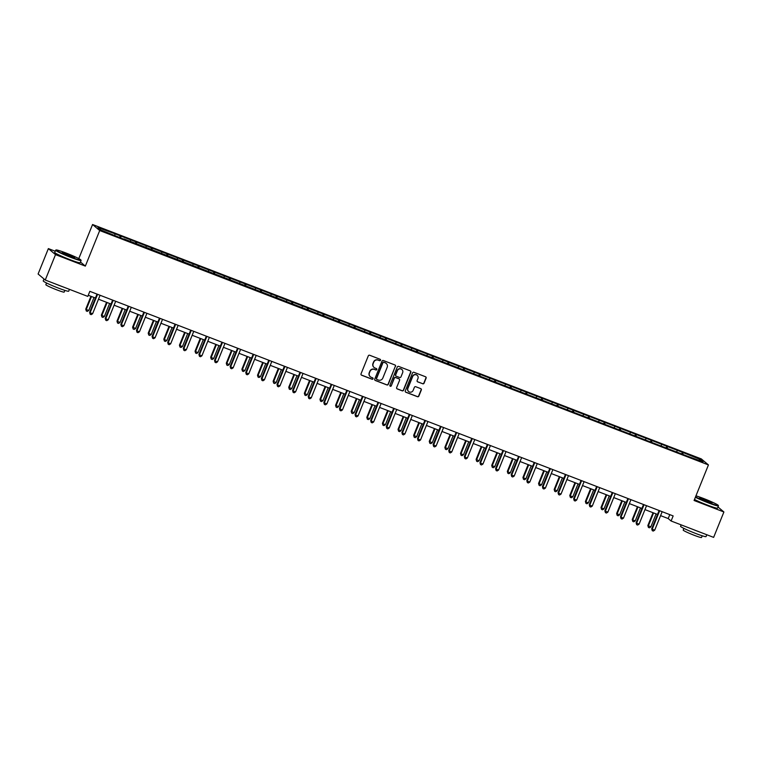 <?xml version="1.0" encoding="UTF-8"?>
<svg xmlns="http://www.w3.org/2000/svg" width="762" height="762" viewBox="0 0 762 762"><rect width="100%" height="100%" fill="white"/><g stroke="black" fill="none" stroke-linecap="round" stroke-linejoin="round"><path stroke-width="1.14" d="M380.524 360.236A0.752 0.733 130.1 0 0 380.114 359.273L369.675 355.254A1.076 1.048 130.1 0 0 368.294 355.873L361.036 373.828A1.076 1.048 130.1 0 0 361.617 375.209L372.056 379.228A0.752 0.733 130.1 0 0 372.828 377.952A0.752 0.733 130.1 0 0 372.618 377.828L371.265 377.304A3.448 3.362 130.1 0 1 369.418 372.904L370.018 371.408A3.448 3.362 130.1 0 1 374.456 369.427L375.799 369.951A0.752 0.733 130.1 0 0 376.571 368.675A0.752 0.733 130.1 0 0 376.371 368.551L375.018 368.036A3.448 3.362 130.1 0 1 373.161 363.626L373.771 362.131A3.448 3.362 130.1 0 1 378.2 360.15L379.552 360.674A0.752 0.733 130.1 0 0 380.524 360.236M373.99 367.398A3.448 3.362 130.1 0 1 372.97 363.464L373.57 361.969A3.448 3.362 130.1 0 1 378.009 359.988L379.362 360.512A0.752 0.733 130.1 0 0 380.219 359.321M361.236 374.942A1.076 1.048 130.1 0 0 361.426 375.047L371.866 379.066A0.752 0.733 130.1 0 0 372.723 377.876M370.237 376.676A3.448 3.362 130.1 0 1 369.218 372.742L369.827 371.246A3.448 3.362 130.1 0 1 374.256 369.265L375.609 369.789A0.752 0.733 130.1 0 0 376.466 368.598M422.691 383.791A1.076 1.048 130.1 0 0 424.072 383.172L426.11 378.133A1.076 1.048 130.1 0 0 425.529 376.761L413.937 372.294A1.076 1.048 130.1 0 0 412.547 372.913L405.298 390.868A1.076 1.048 130.1 0 0 405.879 392.249L417.471 396.707A1.076 1.048 130.1 0 0 418.852 396.088L421.31 390.011A1.076 1.048 130.1 0 0 420.729 388.63L415.776 386.725A1.076 1.048 130.1 0 0 414.385 387.344L413.166 390.354A2.886 2.81 130.1 0 1 408.68 391.554A2.886 2.81 130.1 0 1 407.908 388.334L412.69 376.514A2.886 2.81 130.1 0 1 417.176 375.323A2.886 2.81 130.1 0 1 417.938 378.533L417.147 380.505A1.076 1.048 130.1 0 0 417.728 381.886L422.491 383.629A1.076 1.048 130.1 0 0 423.882 383.01L425.91 377.971A1.076 1.048 130.1 0 0 425.72 376.857M694.077 500.491L723.9 511.978L713.632 537.381L671.103 520.998L673.151 515.922L89.84 291.332L87.792 296.408L45.253 280.035L55.512 254.632L85.344 266.109L99.708 230.543L708.441 464.925L694.077 500.491M395.554 366.37A1.076 1.048 130.1 0 0 394.973 364.998L383.381 360.531A1.076 1.048 130.1 0 0 382 361.15L374.742 379.105A1.076 1.048 130.1 0 0 375.323 380.486L386.915 384.943A1.076 1.048 130.1 0 0 388.296 384.324L395.364 366.208A1.076 1.048 130.1 0 0 395.164 365.093M398.659 366.417L410.251 370.875A1.076 1.048 130.1 0 1 410.832 372.256L403.574 390.211A1.076 1.048 130.1 0 1 402.193 390.83L397.231 388.915A1.076 1.048 130.1 0 1 396.65 387.544L399.593 380.257A1.076 1.048 130.1 0 0 399.012 378.885L395.726 377.619A1.076 1.048 130.1 0 0 394.335 378.238L391.277 385.82A0.752 0.733 130.1 0 1 390.096 386.134A0.752 0.733 130.1 0 1 389.896 385.286L397.278 367.036A1.076 1.048 130.1 0 1 398.659 366.417M99.708 230.543L92.564 224.514L701.288 458.895L708.441 464.925M681.676 453.981L682.371 452.257L301.647 305.657L114.281 233.524L97.974 227.562L100.908 230.038L123.749 239.163M682.371 452.257L700.097 459.4L703.031 461.877L686.724 455.924L123.93 238.906M676.846 451.79L677.075 450.542M667.179 448.399L667.464 446.837M661.235 445.78L661.464 444.522M651.567 442.389L651.853 440.827M645.614 439.769L645.852 438.512M635.956 436.369L636.241 434.816M630.003 433.759L630.231 432.502M620.335 430.359L620.63 428.806M614.391 427.749L614.62 426.491M604.723 424.348L605.009 422.796M598.78 421.738L599.008 420.481M589.112 418.338L589.397 416.776M583.159 415.728L583.397 414.471M573.5 412.328L573.786 410.766M567.547 409.708L567.776 408.451M557.889 406.317L558.175 404.755M551.936 403.698L552.164 402.441M542.268 400.307L542.554 398.745M536.324 397.688L536.553 396.43M526.656 394.287L526.942 392.735M520.703 391.678L520.941 390.42M511.045 388.277L511.331 386.725M505.092 385.667L505.33 384.41M495.433 382.267L495.719 380.705M489.48 379.657L489.709 378.4M479.812 376.257L480.108 374.694M473.869 373.647L474.097 372.389M464.201 370.246L464.487 368.684M458.257 367.627L458.486 366.37M448.589 364.236L448.875 362.674M442.636 361.617L442.874 360.359M432.978 358.216L433.264 356.664M427.025 355.606L427.253 354.349M417.366 352.206L417.652 350.653M411.413 349.596L411.642 348.339M401.745 346.196L402.031 344.643M395.802 343.586L396.03 342.328M386.134 340.185L386.42 338.623M380.181 337.576L380.419 336.318M370.522 334.175L370.808 332.613M364.569 331.556L364.808 330.308M354.911 328.165L355.197 326.603M348.958 325.545L349.187 324.288M339.29 322.155L339.585 320.592M333.346 319.535L333.575 318.278M323.679 316.135L323.964 314.582M317.735 313.525L317.964 312.268M308.067 310.124L308.353 308.572M302.114 307.515L302.352 306.257M292.456 304.114L292.741 302.562M286.502 301.504L286.731 300.247M276.835 298.104L277.13 296.542M270.891 295.494L271.12 294.237M261.223 292.094L261.509 290.532M255.28 289.474L255.508 288.217M245.612 286.083L245.897 284.521M239.659 283.464L239.897 282.207M230 280.073L230.286 278.511M224.047 277.454L224.276 276.196M214.389 274.053L214.674 272.501M208.436 271.443L208.664 270.186M198.768 268.043L199.053 266.49M192.824 265.433L193.053 264.176M183.156 262.033L183.442 260.471M177.203 259.423L177.441 258.166M167.545 256.022L167.831 254.46M161.592 253.403L161.83 252.155M151.933 250.012L152.219 248.45M145.98 247.393L146.209 246.136M136.312 244.002L136.608 242.44M130.369 241.383L130.597 240.125M120.701 237.982L120.987 236.43M114.757 235.372L114.986 234.115M55.207 251.231L48.368 248.602L55.512 254.632M48.368 248.602L38.1 274.006L45.253 280.035M723.9 511.978L718.004 507.006M78.791 258.594L92.564 224.514M660.578 515.626L668.198 518.56L671.103 520.998M88.249 295.265L95.421 298.018M98.489 299.199L111.042 304.038M114.1 305.21L126.654 310.048M129.711 311.229L142.265 316.059M145.332 317.24L157.877 322.069M160.944 323.25L173.498 328.079M176.555 329.26L189.109 334.089M192.167 335.27L204.721 340.109M207.788 341.281L220.332 346.119M223.399 347.301L235.944 352.13M239.011 353.311L251.565 358.14M254.622 359.321L267.176 364.15M270.234 365.331L282.788 370.161M285.855 371.342L298.399 376.171M301.466 377.352L314.02 382.191M317.078 383.362L329.632 388.201M332.689 389.382L345.243 394.211M348.31 395.392L360.855 400.221M363.922 401.403L376.466 406.232M379.533 407.413L392.087 412.242M395.145 413.423L407.699 418.262M410.756 419.433L423.31 424.272M426.377 425.444L438.922 430.282M441.989 431.463L454.543 436.293M457.6 437.474L470.154 442.303M473.212 443.484L485.765 448.313M488.833 449.494L501.377 454.323M504.444 455.505L516.998 460.343M520.055 461.515L532.609 466.354M535.667 467.535L548.221 472.364M551.288 473.545L563.832 478.374M566.899 479.555L579.444 484.384M582.511 485.565L595.065 490.395M598.122 491.576L610.676 496.405M613.734 497.586L626.288 502.425M629.355 503.596L641.899 508.435M644.966 509.616L657.52 514.445M698.802 460.248L700.097 459.4M682.79 454.409L683.085 452.847M669.788 514.626L668.198 518.56M119.586 237.554L120.282 235.829M135.198 243.573L135.893 241.849M150.819 249.584L151.514 247.86M166.43 255.594L167.126 253.87M182.042 261.604L182.737 259.88M197.653 267.614L198.349 265.89M213.265 273.625L213.97 271.901M228.886 279.635L229.581 277.911M244.497 285.655L245.193 283.931M260.109 291.665L260.804 289.941M275.72 297.675L276.425 295.951M291.341 303.686L292.037 301.962M306.953 309.696L307.648 307.972M322.564 315.706L323.259 313.982M338.176 321.726L338.871 320.002M353.797 327.736L354.492 326.012M369.408 333.746L370.103 332.022M385.02 339.757L385.715 338.033M400.631 345.767L401.326 344.043M416.243 351.777L416.947 350.053M431.863 357.788L432.559 356.064M447.475 363.807L448.17 362.083M463.086 369.818L463.782 368.094M478.698 375.828L479.403 374.104M494.319 381.838L495.014 380.114M509.93 387.848L510.626 386.124M525.542 393.859L526.237 392.135M541.153 399.869L541.849 398.145M556.774 405.889L557.47 404.165M572.386 411.899L573.081 410.175M587.997 417.909L588.693 416.185M603.609 423.92L604.304 422.196M619.22 429.93L619.925 428.206M634.841 435.94L635.537 434.216M650.453 441.96L651.148 440.236M666.064 447.97L666.76 446.246M85.344 266.109L80.477 262.014M374.942 380.219A1.076 1.048 130.1 0 0 375.133 380.324L386.725 384.781A1.076 1.048 130.1 0 0 388.106 384.162L395.364 366.208M383.896 362.35A0.752 0.733 130.1 0 0 382.934 362.779L376.561 378.543A0.752 0.733 130.1 0 0 376.971 379.505L378.39 380.048A3.448 3.362 130.1 0 0 382.829 378.066L387.182 367.294A3.448 3.362 130.1 0 0 385.324 362.893L383.705 362.179A0.752 0.733 130.1 0 0 382.734 362.617L382.934 362.779M376.676 379.295A0.752 0.733 130.1 0 1 376.371 378.381L382.734 362.617M386.163 363.369A3.448 3.362 130.1 0 0 385.134 362.731L385.324 362.893M383.705 362.179L385.134 362.731M396.85 388.658A1.076 1.048 130.1 0 0 397.04 388.753L402.003 390.668A1.076 1.048 130.1 0 0 403.384 390.049L410.642 372.094A1.076 1.048 130.1 0 0 410.442 370.98M399.202 378.981A1.076 1.048 130.1 0 0 398.821 378.724L395.526 377.457A1.076 1.048 130.1 0 0 394.144 378.076L391.277 385.82M390.011 386.039A0.752 0.733 130.1 0 0 391.077 385.658M402.641 372.704A2.886 2.81 130.1 0 0 401.879 369.484A2.886 2.81 130.1 0 0 397.393 370.684L395.707 374.847A1.076 1.048 130.1 0 0 396.288 376.218L399.574 377.485A1.076 1.048 130.1 0 0 400.964 376.866L402.641 372.704M401.784 369.408A2.886 2.81 130.1 0 0 397.192 370.522L397.393 370.684M395.907 375.961A1.076 1.048 130.1 0 1 395.516 374.685L397.192 370.522M417.338 381.619A1.076 1.048 130.1 0 0 417.528 381.724L422.491 383.629M417.071 375.237A2.886 2.81 130.1 0 0 412.49 376.352L412.69 376.514M408.584 391.468A2.886 2.81 130.1 0 1 407.718 388.172L412.49 376.352M405.489 391.982A1.076 1.048 130.1 0 0 405.679 392.087L417.271 396.545A1.076 1.048 130.1 0 0 418.662 395.926L421.119 389.839A1.076 1.048 130.1 0 0 420.919 388.725M90.945 296.294L85.763 309.105L86.249 309.515L88.754 310.477L94.002 297.475M91.497 296.513L86.249 309.515L86.316 311.001L85.763 309.105M88.754 310.477L87.316 311.391L86.316 311.001M97.012 294.094L89.63 312.363L90.116 312.772L97.574 294.303M92.612 313.734L91.183 314.649L90.183 314.258L90.116 312.772L92.612 313.734L100.079 295.275M90.183 314.258L89.63 312.363M66.123 253.06A13.411 0.981 22 0 0 56.112 249.974A13.411 0.981 22 0 0 70.837 257.032A13.411 0.981 22 0 0 80.905 259.985A13.411 0.981 22 0 0 66.123 253.06M80.905 259.985L81.086 260.413A13.735 1.01 -158 0 1 81.096 260.499A13.735 1.01 -158 0 1 70.771 257.385A13.735 1.01 -158 0 1 55.616 250.203A13.735 1.01 -158 0 1 55.683 250.155L56.112 249.974M67.304 254.051A6.706 0.495 -158 0 1 74.666 257.585A6.706 0.495 -158 0 1 69.656 256.042A6.706 0.495 -158 0 1 62.265 252.574A6.706 0.495 -158 0 1 67.304 254.051M74.085 257.527L62.722 252.936M69.437 289.341L68.694 291.189A13.735 1.01 -158 0 1 58.369 288.074A13.735 1.01 -158 0 1 43.224 280.892L43.996 278.978M63.208 286.941A13.735 1.01 -158 0 1 59.398 285.54A13.735 1.01 -158 0 1 55.35 283.921M64.865 290.389L64.179 292.084A9.887 0.724 -158 0 1 56.75 289.846A9.887 0.724 -158 0 1 45.844 284.674L46.53 282.988M81.096 260.499L80.191 262.728A13.735 1.01 -158 0 1 69.866 259.623A13.735 1.01 -158 0 1 54.721 252.441L55.616 250.203M695.525 496.9A13.411 0.981 22 0 0 708.193 502.434A13.411 0.981 22 0 0 718.261 505.387A13.411 0.981 22 0 0 703.478 498.462A13.411 0.981 22 0 0 695.954 495.833M718.261 505.387L718.442 505.816A13.735 1.01 -158 0 1 718.452 505.901A13.735 1.01 -158 0 1 708.127 502.787A13.735 1.01 -158 0 1 695.382 497.243M704.659 499.453A6.706 0.495 -158 0 1 712.022 502.987A6.706 0.495 -158 0 1 707.012 501.444A6.706 0.495 -158 0 1 699.621 497.977A6.706 0.495 -158 0 1 704.659 499.453M711.441 502.93L700.078 498.338M706.793 534.743L706.05 536.591A13.735 1.01 -158 0 1 695.735 533.476A13.735 1.01 -158 0 1 680.58 526.294L681.152 524.875M700.564 532.343A13.735 1.01 -158 0 1 696.754 530.933A13.735 1.01 -158 0 1 692.706 529.323M702.221 535.791L701.545 537.486A9.887 0.724 -158 0 1 694.106 535.248A9.887 0.724 -158 0 1 683.2 530.076L683.885 528.38M718.452 505.901L717.547 508.13A13.735 1.01 -158 0 1 707.231 505.025A13.735 1.01 -158 0 1 694.487 499.481M106.556 302.304L101.375 315.116L101.86 315.525L104.365 316.487L109.614 303.486M107.118 302.524L101.86 315.525L101.937 317.011L101.375 315.116M104.365 316.487L102.937 317.402L101.937 317.011M122.168 308.324L116.996 321.135L119.977 322.497L125.235 309.496M122.73 308.534L117.472 321.535L117.548 323.031L116.996 321.135M119.977 322.497L118.548 323.412L117.548 323.031M112.624 300.104L105.242 318.383L105.728 318.783L113.186 300.323M108.233 319.754L106.804 320.659L105.794 320.278L105.728 318.783L108.233 319.754L115.691 301.285M105.794 320.278L105.242 318.383M128.245 306.114L120.853 324.393L121.339 324.803L128.797 306.334M123.844 325.765L122.415 326.669L121.415 326.288L121.339 324.803L123.844 325.765L131.302 307.296M121.415 326.288L120.853 324.393M137.779 314.335L132.607 327.146L135.588 328.517L140.846 315.506M138.341 314.544L133.083 327.546L133.16 329.041L132.607 327.146M135.588 328.517L134.16 329.422L133.16 329.041M153.391 320.345L148.219 333.156L151.2 334.528L156.458 321.526M153.953 320.554L148.704 333.565L148.771 335.051L148.219 333.156M151.2 334.528L149.771 335.432L148.771 335.051M169.012 326.355L163.83 339.166L164.316 339.576L166.821 340.538L172.069 327.536M169.574 326.574L164.316 339.576L164.392 341.062L163.83 339.166M166.821 340.538L165.392 341.443L164.392 341.062M143.856 312.125L136.474 330.403L136.95 330.813L144.418 312.344M139.456 331.775L138.027 332.68L137.027 332.299L136.95 330.813L139.456 331.775L146.914 313.306M137.027 332.299L136.474 330.403M159.468 318.135L152.086 336.413L152.571 336.823L160.03 318.354M155.067 337.785L153.638 338.69L152.638 338.309L152.571 336.823L155.067 337.785L162.535 319.316M152.638 338.309L152.086 336.413M175.079 324.145L167.697 342.424L168.183 342.833L175.641 324.364M170.678 343.795L169.25 344.71L168.25 344.319L168.183 342.833L170.678 343.795L178.146 325.326M168.25 344.319L167.697 342.424M184.623 332.365L179.441 345.176L179.927 345.586L182.432 346.548L187.681 333.546M185.185 332.584L179.927 345.586L180.003 347.072L179.441 345.176M182.432 346.548L181.004 347.462L180.003 347.072M190.69 330.165L183.309 348.434L183.794 348.844L191.252 330.375M186.299 349.806L184.871 350.72L183.871 350.329L183.794 348.844L186.299 349.806L193.758 331.337M183.871 350.329L183.309 348.434M200.235 338.376L195.062 351.187L195.539 351.596L198.044 352.558L203.302 339.557M200.797 338.595L195.539 351.596L195.615 353.082L195.062 351.187M198.044 352.558L196.615 353.473L195.615 353.082M206.311 336.175L198.93 354.444L199.406 354.854L206.873 336.385M201.911 355.816L200.482 356.73L199.482 356.34L199.406 354.854L201.911 355.816L209.369 337.356M199.482 356.34L198.93 354.444M215.846 344.386L210.674 357.197L213.655 358.569L218.913 345.567M216.408 344.605L211.16 357.607L211.226 359.093L210.674 357.197M213.655 358.569L212.227 359.483L211.226 359.093M221.923 342.186L214.541 360.464L215.017 360.864L222.485 342.405M217.522 361.836L216.094 362.741L215.094 362.36L215.017 360.864L217.522 361.836L224.99 343.367M215.094 362.36L214.541 360.464M231.467 350.406L226.285 363.217L229.276 364.588L234.525 351.577M232.019 350.615L226.771 363.617L226.838 365.112L226.285 363.217M229.276 364.588L227.838 365.493L226.838 365.112M237.534 348.196L230.153 366.474L230.638 366.884L238.096 348.415M233.134 367.846L231.705 368.751L230.705 368.37L230.638 366.884L233.134 367.846L240.601 349.377M230.705 368.37L230.153 366.474M247.078 356.416L241.897 369.227L242.383 369.637L244.888 370.599L250.136 357.597M247.64 356.626L242.383 369.637L242.459 371.123L241.897 369.227M244.888 370.599L243.459 371.504L242.459 371.123M253.146 354.206L245.764 372.485L246.25 372.894L253.708 354.425M248.755 373.856L247.326 374.761L246.317 374.38L246.25 372.894L248.755 373.856L256.213 355.387M246.317 374.38L245.764 372.485M262.69 362.426L257.518 375.237L257.994 375.647L260.499 376.609L265.757 363.607M263.252 362.645L257.994 375.647L258.07 377.133L257.518 375.237M260.499 376.609L259.07 377.514L258.07 377.133M268.767 360.216L261.376 378.495L261.861 378.905L269.319 360.436M264.366 379.867L262.938 380.781L261.938 380.39L261.861 378.905L264.366 379.867L271.824 361.398M261.938 380.39L261.376 378.495M278.301 368.437L273.129 381.248L276.111 382.619L281.368 369.618M278.863 368.656L273.615 381.657L273.682 383.143L273.129 381.248M276.111 382.619L274.682 383.534L273.682 383.143M284.378 366.236L276.997 384.505L277.473 384.915L284.94 366.446M279.978 385.877L278.549 386.791L277.549 386.401L277.473 384.915L279.978 385.877L287.436 367.408M277.549 386.401L276.997 384.505M293.913 374.447L288.741 387.258L291.722 388.63L296.98 375.628M294.475 374.666L289.227 387.668L289.293 389.153L288.741 387.258M291.722 388.63L290.293 389.544L289.293 389.153M299.99 372.247L292.608 390.515L293.094 390.925L300.552 372.456M295.589 391.887L294.161 392.801L293.16 392.411L293.094 390.925L295.589 391.887L303.057 373.418M293.16 392.411L292.608 390.515M309.534 380.457L304.352 393.268L304.838 393.678L307.343 394.64L312.591 381.638M310.096 380.676L304.838 393.678L304.914 395.164L304.352 393.268M307.343 394.64L305.914 395.554L304.914 395.164M315.601 378.257L308.219 396.535L308.705 396.935L316.163 378.466M311.21 397.897L309.772 398.812L308.772 398.431L308.705 396.935L311.21 397.897L318.668 379.438M308.772 398.431L308.219 396.535M325.145 386.467L319.973 399.288L320.45 399.688L322.955 400.65L328.212 387.648M325.707 386.686L320.45 399.688L320.526 401.183L319.973 399.288M322.955 400.65L321.526 401.564L320.526 401.183M331.222 384.267L323.831 402.546L324.317 402.946L331.775 384.486M326.822 403.917L325.393 404.822L324.393 404.441L324.317 402.946L326.822 403.917L334.28 385.448M324.393 404.441L323.831 402.546M340.757 392.487L335.585 405.298L338.566 406.67L343.824 393.659M341.319 392.697L336.061 405.698L336.137 407.194L335.585 405.298M338.566 406.67L337.137 407.575L336.137 407.194M346.834 390.277L339.452 408.556L339.928 408.965L347.396 390.496M342.433 409.927L341.005 410.832L340.004 410.451L339.928 408.965L342.433 409.927L349.891 391.458M340.004 410.451L339.452 408.556M356.368 398.497L351.196 411.309L354.178 412.68L359.435 399.679M356.93 398.707L351.682 411.718L351.749 413.204L351.196 411.309M354.178 412.68L352.749 413.585L351.749 413.204M362.445 396.288L355.063 414.566L355.549 414.976L363.007 396.507M358.045 415.938L356.616 416.843L355.616 416.462L355.549 414.976L358.045 415.938L365.512 397.469M355.616 416.462L355.063 414.566M371.989 404.508L366.808 417.319L367.294 417.728L369.799 418.69L375.047 405.689M372.542 404.727L367.294 417.728L367.36 419.214L366.808 417.319M369.799 418.69L368.37 419.595L367.36 419.214M378.057 402.298L370.675 420.576L371.161 420.986L378.619 402.517M373.656 421.948L372.227 422.862L371.227 422.472L371.161 420.986L373.656 421.948L381.124 403.479M371.227 422.472L370.675 420.576M387.601 410.518L382.419 423.329L382.905 423.739L385.41 424.701L390.658 411.699M388.163 410.737L382.905 423.739L382.981 425.225L382.419 423.329M385.41 424.701L383.981 425.615L382.981 425.225M393.668 408.318L386.286 426.587L386.772 426.996L394.23 408.527M389.277 427.958L387.848 428.873L386.848 428.482L386.772 426.996L389.277 427.958L396.735 409.489M386.848 428.482L386.286 426.587M403.212 416.528L398.04 429.339L398.516 429.749L401.022 430.711L406.279 417.709M403.774 416.747L398.516 429.749L398.593 431.235L398.04 429.339M401.022 430.711L399.593 431.625L398.593 431.235M409.289 414.328L401.898 432.597L402.384 433.007L409.851 414.538M404.889 433.969L403.46 434.883L402.46 434.492L402.384 433.007L404.889 433.969L412.347 415.509M402.46 434.492L401.898 432.597M418.824 422.539L413.652 435.35L416.633 436.721L421.891 423.72M419.386 422.758L414.137 435.759L414.204 437.245L413.652 435.35M416.633 436.721L415.204 437.636L414.204 437.245M424.901 420.338L417.519 438.617L417.995 439.017L425.463 420.557M420.5 439.988L419.071 440.893L418.071 440.512L417.995 439.017L420.5 439.988L427.958 421.519M418.071 440.512L417.519 438.617M434.445 428.558L429.263 441.369L432.254 442.741L437.502 429.73M434.997 428.768L429.749 441.769L429.816 443.265L429.263 441.369M432.254 442.741L430.816 443.646L429.816 443.265M440.512 426.349L433.13 444.627L433.616 445.037L441.074 426.568M436.112 445.999L434.683 446.903L433.683 446.522L433.616 445.037L436.112 445.999L443.579 427.53M433.683 446.522L433.13 444.627M450.056 434.569L444.875 447.38L447.865 448.751L453.114 435.74M450.618 434.778L445.36 447.789L445.437 449.275L444.875 447.38M447.865 448.751L446.437 449.656L445.437 449.275M456.124 432.359L448.742 450.637L449.228 451.047L456.686 432.578M451.733 452.009L450.304 452.914L449.294 452.533L449.228 451.047L451.733 452.009L459.191 433.54M449.294 452.533L448.742 450.637M465.668 440.579L460.496 453.39L460.972 453.8L463.477 454.762L468.735 441.76M466.23 440.788L460.972 453.8L461.048 455.285L460.496 453.39M463.477 454.762L462.048 455.666L461.048 455.285M471.745 438.369L464.353 456.648L464.839 457.057L472.297 438.588M467.344 458.019L465.915 458.924L464.915 458.543L464.839 457.057L467.344 458.019L474.802 439.55M464.915 458.543L464.353 456.648M481.279 446.589L476.107 459.4L479.088 460.772L484.346 447.77M481.841 446.808L476.593 459.81L476.66 461.296L476.107 459.4M479.088 460.772L477.66 461.677L476.66 461.296M487.356 444.389L479.974 462.658L480.451 463.067L487.918 444.598M482.956 464.029L481.527 464.944L480.527 464.553L480.451 463.067L482.956 464.029L490.414 445.56M480.527 464.553L479.974 462.658M496.891 452.599L491.719 465.411L494.7 466.782L499.958 453.781M497.453 452.818L492.204 465.82L492.271 467.306L491.719 465.411M494.7 466.782L493.271 467.697L492.271 467.306M502.968 450.399L495.586 468.668L496.072 469.078L503.53 450.609M498.567 470.04L497.138 470.954L496.138 470.564L496.072 469.078L498.567 470.04L506.035 451.571M496.138 470.564L495.586 468.668M512.512 458.61L507.33 471.421L507.816 471.83L510.321 472.792L515.569 459.791M513.074 458.829L507.816 471.83L507.892 473.316L507.33 471.421M510.321 472.792L508.892 473.707L507.892 473.316M518.579 456.409L511.197 474.688L511.683 475.088L519.141 456.619M514.188 476.05L512.75 476.964L511.75 476.574L511.683 475.088L514.188 476.05L521.646 457.591M511.75 476.574L511.197 474.688M528.123 464.62L522.942 477.441L523.427 477.841L525.932 478.803L531.181 465.801M528.685 464.839L523.427 477.841L523.504 479.327L522.942 477.441M525.932 478.803L524.504 479.717L523.504 479.327M534.2 462.42L526.809 480.698L527.294 481.098L534.753 462.639M529.8 482.07L528.371 482.975L527.371 482.594L527.294 481.098L529.8 482.07L537.258 463.601M527.371 482.594L526.809 480.698M543.735 470.64L538.563 483.451L541.544 484.822L546.802 471.811M544.297 470.849L539.039 483.851L539.115 485.346L538.563 483.451M541.544 484.822L540.115 485.727L539.115 485.346M549.812 468.43L542.43 486.708L542.906 487.118L550.374 468.649M545.411 488.08L543.982 488.985L542.982 488.604L542.906 487.118L545.411 488.08L552.869 469.611M542.982 488.604L542.43 486.708M559.346 476.65L554.174 489.461L557.155 490.833L562.413 477.831M559.908 476.86L554.66 489.871L554.726 491.357L554.174 489.461M557.155 490.833L555.727 491.738L554.726 491.357M565.423 474.44L558.041 492.719L558.527 493.128L565.985 474.659M561.023 494.09L559.594 494.995L558.594 494.614L558.527 493.128L561.023 494.09L568.49 475.621M558.594 494.614L558.041 492.719M574.967 482.66L569.786 495.471L570.271 495.881L572.776 496.843L578.025 483.841M575.52 482.879L570.271 495.881L570.338 497.367L569.786 495.471M572.776 496.843L571.348 497.748L570.338 497.367M581.035 480.451L573.653 498.729L574.138 499.139L581.596 480.67M576.634 500.101L575.205 501.015L574.205 500.624L574.138 499.139L576.634 500.101L584.102 481.632M574.205 500.624L573.653 498.729M590.579 488.671L585.397 501.482L585.883 501.891L588.388 502.853L593.636 489.852M591.141 488.89L585.883 501.891L585.959 503.377L585.397 501.482M588.388 502.853L586.959 503.768L585.959 503.377M596.646 486.47L589.264 504.739L589.75 505.149L597.208 486.68M592.255 506.111L590.826 507.025L589.826 506.635L589.75 505.149L592.255 506.111L599.713 487.642M589.826 506.635L589.264 504.739M606.19 494.681L601.018 507.492L601.494 507.902L603.999 508.864L609.257 495.862M606.752 494.9L601.494 507.902L601.57 509.387L601.018 507.492M603.999 508.864L602.571 509.778L601.57 509.387M612.267 492.481L604.876 510.75L605.361 511.159L612.829 492.69M607.866 512.121L606.438 513.036L605.438 512.645L605.361 511.159L607.866 512.121L615.325 493.662M605.438 512.645L604.876 510.75M621.802 500.691L616.629 513.502L619.611 514.874L624.869 501.872M622.363 500.91L617.115 513.912L617.182 515.398L616.629 513.502M619.611 514.874L618.182 515.788L617.182 515.398M627.878 498.491L620.497 516.769L620.973 517.169L628.44 498.71M623.478 518.131L622.049 519.046L621.049 518.665L620.973 517.169L623.478 518.131L630.936 499.672M621.049 518.665L620.497 516.769M637.423 506.701L632.241 519.522L632.727 519.922L635.232 520.884L640.48 507.883M637.975 506.921L632.727 519.922L632.793 521.418L632.241 519.522M635.232 520.884L633.793 521.799L632.793 521.418M643.49 504.501L636.108 522.78L636.594 523.18L644.052 504.72M639.089 524.151L637.661 525.056L636.661 524.675L636.594 523.18L639.089 524.151L646.557 505.682M636.661 524.675L636.108 522.78M653.034 512.721L647.852 525.532L650.843 526.904L656.092 513.893M653.596 512.931L648.338 525.932L648.414 527.428L647.852 525.532M650.843 526.904L649.414 527.809L648.414 527.428M659.101 510.511L651.72 528.79L652.205 529.199L659.663 510.731M654.71 530.162L653.282 531.066L652.272 530.685L652.205 529.199L654.71 530.162L662.168 511.693M652.272 530.685L651.72 528.79"/></g></svg>
